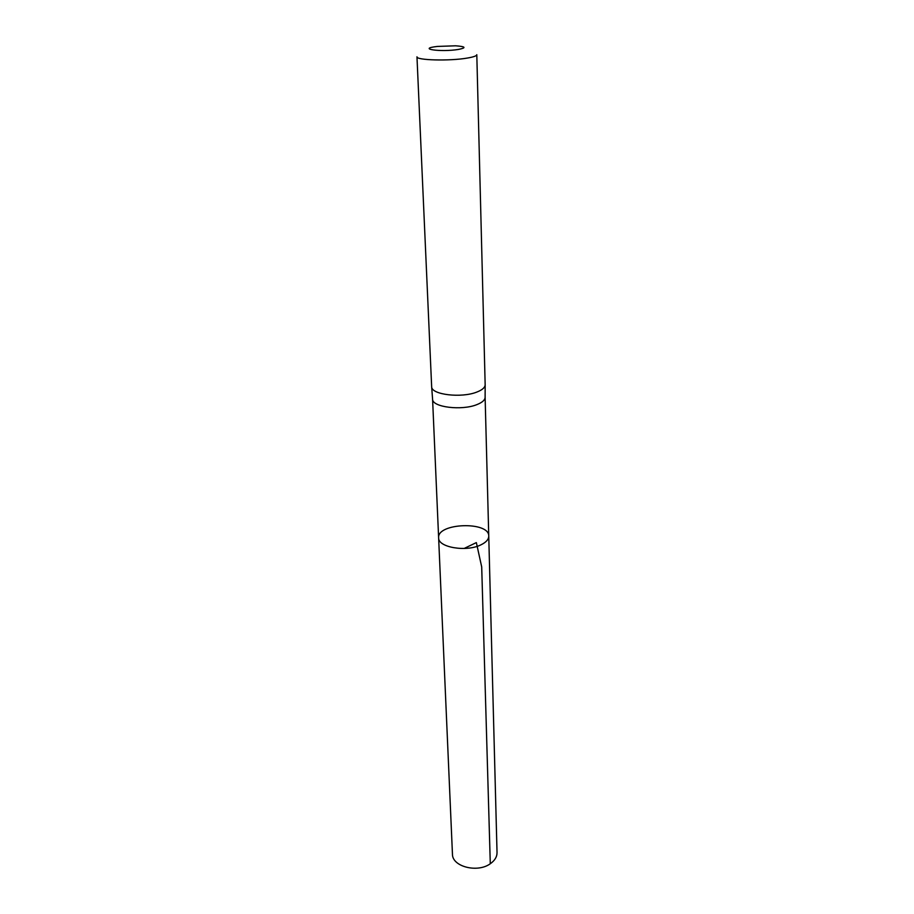 <?xml version="1.0" encoding="UTF-8"?>
<svg xmlns="http://www.w3.org/2000/svg" width="914" height="914" viewBox="0 0 914 914"><rect width="100%" height="100%" fill="white"/><g stroke="black" fill="none" stroke-linecap="round" stroke-linejoin="round"><path stroke-width="1.37" d="M485.117 397.224L488.75 536.072C488.727 539.374 486.157 542.276 481.061 544.778C466.517 552.262 437.966 547.452 438.629 537.82C436.972 522.899 489.367 521.071 488.75 536.072C488.727 539.374 486.157 542.276 481.061 544.778C466.517 552.262 437.966 547.452 438.629 537.82L432.585 399.258C432.276 407.221 461.878 410.866 477.005 404.571C482.226 402.491 484.923 400.115 485.117 397.419L485.117 397.213M476.902 392.037C461.49 398.321 431.339 394.711 431.659 386.782L416.967 56.782C415.801 60.267 449.848 61.192 467.42 58.05C473.578 56.999 476.697 55.88 476.8 54.691L485.163 384.908C484.968 387.593 482.215 389.97 476.902 392.037M458.554 49.425C440.571 52.372 416.133 48.773 437.463 46.431L455.64 45.803C465.683 46.557 466.654 47.768 458.554 49.425M488.75 536.072L497.033 852.556C497.045 856.841 494.794 860.577 490.292 863.741C477.462 873.213 452.053 866.586 452.453 854.11L438.629 537.82M464.095 548.48L476.354 542.596L481.701 566.931L490.292 863.741M485.117 397.419L485.163 384.908M432.585 399.258L431.659 386.782"/></g></svg>
